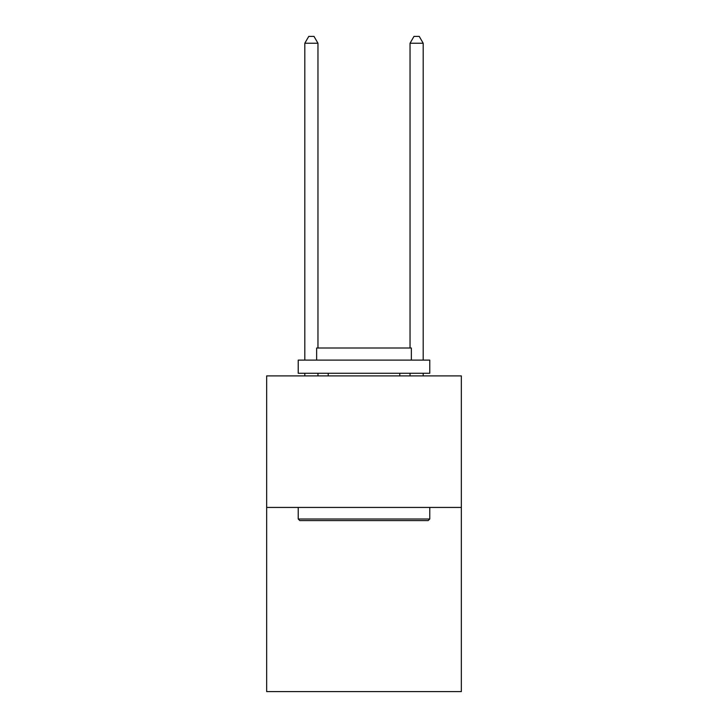 <?xml version="1.0" encoding="UTF-8"?>
<svg xmlns="http://www.w3.org/2000/svg" width="728" height="728" viewBox="0 0 728 728"><rect width="100%" height="100%" fill="white"/><g stroke="black" fill="none" stroke-linecap="round" stroke-linejoin="round"><path stroke-width="1.09" d="M461.343 507.434L461.343 691.6L266.657 691.6L266.657 375.894L461.343 375.894L461.343 507.434L266.657 507.434M299.809 520.593L298.225 519.009L429.775 519.009L428.191 520.593L299.809 520.593M429.775 360.105L429.775 373.264L298.225 373.264L298.225 360.105L429.775 360.105M316.644 360.105L316.644 348.002L411.356 348.002L411.356 360.105M429.775 507.434L429.775 519.009M298.225 507.434L298.225 519.009M399.781 373.264L399.781 375.894M328.219 373.264L328.219 375.894M317.963 348.002L317.963 43.243L304.805 43.243L304.805 360.105M304.805 373.264L304.805 375.894M317.963 373.264L317.963 375.894M304.805 43.243L308.754 36.4L314.014 36.4L317.963 43.243M423.196 375.894L423.196 373.264M423.196 360.105L423.196 43.243L410.037 43.243L410.037 348.002M410.037 375.894L410.037 373.264M410.037 43.243L413.986 36.4L419.246 36.4L423.196 43.243"/></g></svg>
